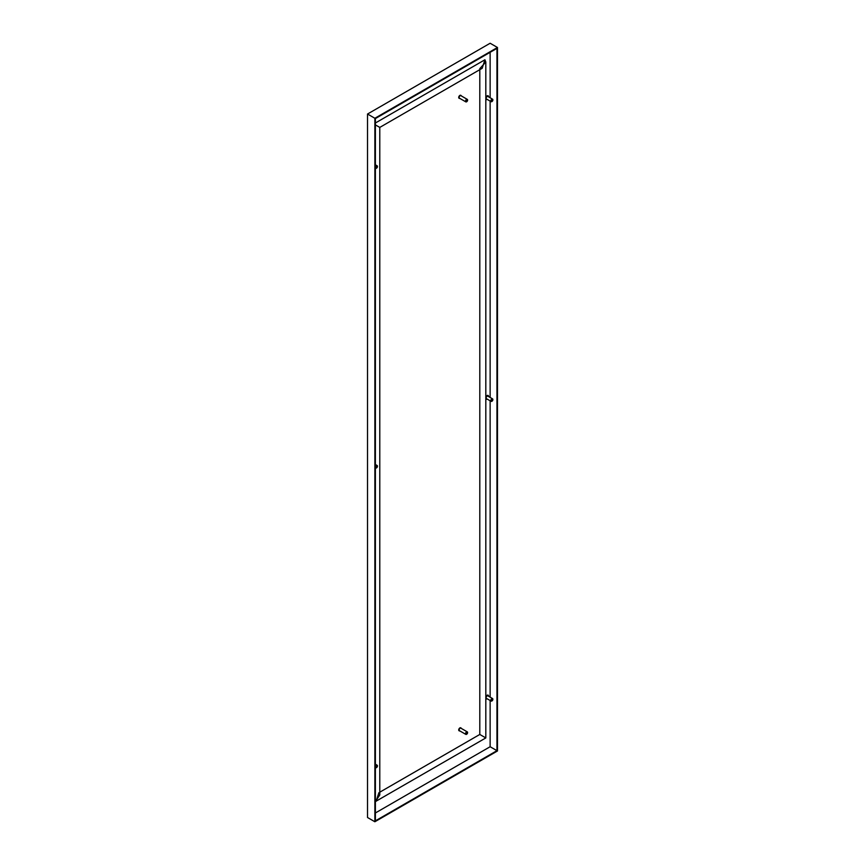 <?xml version="1.0" encoding="UTF-8"?>
<svg xmlns="http://www.w3.org/2000/svg" width="865" height="865" viewBox="0 0 865 865"><rect width="100%" height="100%" fill="white"/><g stroke="black" fill="none" stroke-linecap="round" stroke-linejoin="round"><path stroke-width="1.3" d="M486.627 99.097A2.173 1.254 -60 0 1 486.541 99.151A2.173 1.254 -60 0 1 485.816 99.356M487.849 95.691A2.173 1.254 -60 0 1 488.076 96.588M486.627 398.787A2.173 1.254 -60 0 1 486.541 398.83A2.173 1.254 -60 0 1 485.816 399.046M487.849 395.381A2.173 1.254 -60 0 1 488.076 396.278M486.627 698.477A2.173 1.254 -60 0 1 486.541 698.52A2.173 1.254 -60 0 1 485.816 698.736M487.849 695.071A2.173 1.254 -60 0 1 488.076 695.957M374.869 118.267L497.472 47.489L490.131 43.25L367.528 114.029L367.528 817.512L374.869 821.75L374.869 118.267L367.528 114.029M487.136 99.389A2.173 1.254 -60 0 1 487.049 99.443A2.173 1.254 -60 0 1 485.968 99.551A2.173 1.254 -60 0 1 485.816 99.432M485.816 97.334A2.173 1.254 -60 0 1 488.141 95.788A2.173 1.254 -60 0 1 488.584 96.88M487.136 399.079A2.173 1.254 -60 0 1 487.049 399.133A2.173 1.254 -60 0 1 485.968 399.241A2.173 1.254 -60 0 1 485.816 399.122M485.816 397.024A2.173 1.254 -60 0 1 488.141 395.478A2.173 1.254 -60 0 1 488.584 396.57M487.136 698.769A2.173 1.254 -60 0 1 487.049 698.823A2.173 1.254 -60 0 1 485.968 698.931A2.173 1.254 -60 0 1 485.816 698.812M485.816 696.714A2.173 1.254 -60 0 1 488.141 695.168A2.173 1.254 -60 0 1 488.584 696.26M497.472 47.489L497.472 750.971L374.869 821.75M375.388 812.981L490.131 746.733L490.131 700.488M490.131 697.147L490.131 400.809M490.131 397.457L490.131 101.118M490.131 97.767L490.131 52.322M496.953 750.669L375.388 820.863L375.388 118.57L496.953 48.375L496.953 750.669L490.131 746.733M492.563 99.172L487.882 96.469A1.449 0.833 120 0 0 486.433 97.312A1.449 0.833 120 0 0 486.433 98.978L491.115 101.681A1.449 0.833 -60 0 1 490.812 101.021A1.449 0.833 -60 0 1 491.439 99.561A1.449 0.833 -60 0 1 492.563 99.172A1.449 0.833 -60 0 1 492.855 99.832A1.449 0.833 -60 0 1 492.855 99.94M491.925 101.551A1.449 0.833 -60 0 1 491.839 101.605A1.449 0.833 -60 0 1 491.115 101.681M486.768 96.091L487.503 96.415M491.147 101.021A1.211 0.692 -60 0 1 492.855 100.037A1.211 0.692 -60 0 1 491.147 101.021M467.284 99.367L460.883 95.669A1.449 0.833 120 0 0 460.656 95.604A1.449 0.833 120 0 0 459.337 96.685A1.449 0.833 120 0 0 459.434 98.177L465.835 101.875A1.449 0.833 -60 0 1 465.748 100.383A1.449 0.833 -60 0 1 467.057 99.302A1.449 0.833 -60 0 1 467.284 99.367A1.449 0.833 -60 0 1 467.587 100.037A1.449 0.833 -60 0 1 467.587 100.135M466.657 101.756A1.449 0.833 -60 0 1 466.559 101.811A1.449 0.833 -60 0 1 465.835 101.875M459.877 98.437A1.687 0.973 -60 0 1 459.315 98.394A1.687 0.973 -60 0 1 459.207 96.653A1.687 0.973 -60 0 1 460.731 95.388A1.687 0.973 -60 0 1 461.002 95.464A1.687 0.973 -60 0 1 461.326 95.928M467.143 99.626A1.211 0.692 -60 0 1 466.732 101.713A1.211 0.692 -60 0 1 467.143 99.626M460.872 95.409A1.687 0.973 120 0 0 460.753 95.312A1.687 0.973 120 0 0 460.483 95.237A1.687 0.973 120 0 0 458.947 96.502A1.687 0.973 120 0 0 459.055 98.242A1.687 0.973 120 0 0 459.196 98.296M492.563 398.862L487.882 396.159A1.449 0.833 120 0 0 486.433 396.992A1.449 0.833 120 0 0 486.433 398.668L491.115 401.371A1.449 0.833 -60 0 1 490.812 400.711A1.449 0.833 -60 0 1 491.439 399.252A1.449 0.833 -60 0 1 492.563 398.862A1.449 0.833 -60 0 1 492.855 399.522A1.449 0.833 -60 0 1 492.855 399.63M491.925 401.241A1.449 0.833 -60 0 1 491.839 401.295A1.449 0.833 -60 0 1 491.115 401.371M486.768 395.77L487.503 396.105M491.147 400.711A1.211 0.692 -60 0 1 492.855 399.727A1.211 0.692 -60 0 1 491.147 400.711M492.563 698.552L487.882 695.849A1.449 0.833 120 0 0 486.433 696.682A1.449 0.833 120 0 0 486.433 698.358L491.115 701.061A1.449 0.833 -60 0 1 490.812 700.401A1.449 0.833 -60 0 1 491.439 698.942A1.449 0.833 -60 0 1 492.563 698.552A1.449 0.833 -60 0 1 492.855 699.212A1.449 0.833 -60 0 1 492.855 699.32M491.925 700.931A1.449 0.833 -60 0 1 491.839 700.985A1.449 0.833 -60 0 1 491.115 701.061M486.768 695.46L487.503 695.795M491.147 700.401A1.211 0.692 -60 0 1 492.855 699.407A1.211 0.692 -60 0 1 491.147 700.401M376.502 168.199A1.449 0.833 -60 0 1 376.405 168.253A1.449 0.833 -60 0 1 375.68 168.318A1.449 0.833 -60 0 1 375.388 167.659A1.449 0.833 -60 0 1 376.016 166.199A1.449 0.833 -60 0 1 377.129 165.81A1.449 0.833 -60 0 1 377.432 166.48A1.449 0.833 -60 0 1 377.432 166.577M375.724 167.659A1.211 0.692 -60 0 1 377.432 166.675A1.211 0.692 -60 0 1 375.724 167.659M376.502 467.879A1.449 0.833 -60 0 1 376.405 467.943A1.449 0.833 -60 0 1 375.68 468.008A1.449 0.833 -60 0 1 375.388 467.349A1.449 0.833 -60 0 1 376.016 465.889A1.449 0.833 -60 0 1 377.129 465.5A1.449 0.833 -60 0 1 377.432 466.17A1.449 0.833 -60 0 1 377.432 466.267M375.724 467.349A1.211 0.692 -60 0 1 377.432 466.365A1.211 0.692 -60 0 1 375.724 467.349M376.502 767.569A1.449 0.833 -60 0 1 376.405 767.633A1.449 0.833 -60 0 1 375.68 767.698A1.449 0.833 -60 0 1 375.388 767.039A1.449 0.833 -60 0 1 376.016 765.579A1.449 0.833 -60 0 1 377.129 765.19A1.449 0.833 -60 0 1 377.432 765.849A1.449 0.833 -60 0 1 377.432 765.957M375.724 767.039A1.211 0.692 -60 0 1 377.432 766.055A1.211 0.692 -60 0 1 375.724 767.039M485.816 737.932L485.816 61.999L484.919 59.761L482.183 68.292L379.778 127.415L375.388 124.874L379.778 127.415L379.778 794.957L375.388 801.596L485.816 737.932L479.794 734.461L484.919 737.413M479.794 69.665L479.794 734.461L379.778 792.199M485.816 61.999L479.794 68.638M378.881 792.718L376.145 801.25M484.919 59.761L375.388 123.003M467.284 731.866L460.883 728.179A1.449 0.833 120 0 0 460.656 728.103A1.449 0.833 120 0 0 459.337 729.195A1.449 0.833 120 0 0 459.434 730.687L465.835 734.385A1.449 0.833 -60 0 1 465.748 732.893A1.449 0.833 -60 0 1 467.057 731.801A1.449 0.833 -60 0 1 467.284 731.866A1.449 0.833 -60 0 1 467.587 732.536A1.449 0.833 -60 0 1 467.587 732.644M466.657 734.255A1.449 0.833 -60 0 1 466.559 734.309A1.449 0.833 -60 0 1 465.835 734.385M459.877 730.936A1.687 0.973 -60 0 1 459.315 730.893A1.687 0.973 -60 0 1 459.207 729.152A1.687 0.973 -60 0 1 460.731 727.887A1.687 0.973 -60 0 1 461.002 727.962A1.687 0.973 -60 0 1 461.326 728.427M467.143 732.125A1.211 0.692 -60 0 1 466.732 734.212A1.211 0.692 -60 0 1 467.143 732.125M460.872 727.908A1.687 0.973 120 0 0 460.753 727.822A1.687 0.973 120 0 0 460.483 727.735A1.687 0.973 120 0 0 458.947 729A1.687 0.973 120 0 0 459.055 730.741A1.687 0.973 120 0 0 459.196 730.806M375.388 164.804L377.129 165.81M375.388 464.494L377.129 465.5M375.388 764.184L377.129 765.19"/></g></svg>

